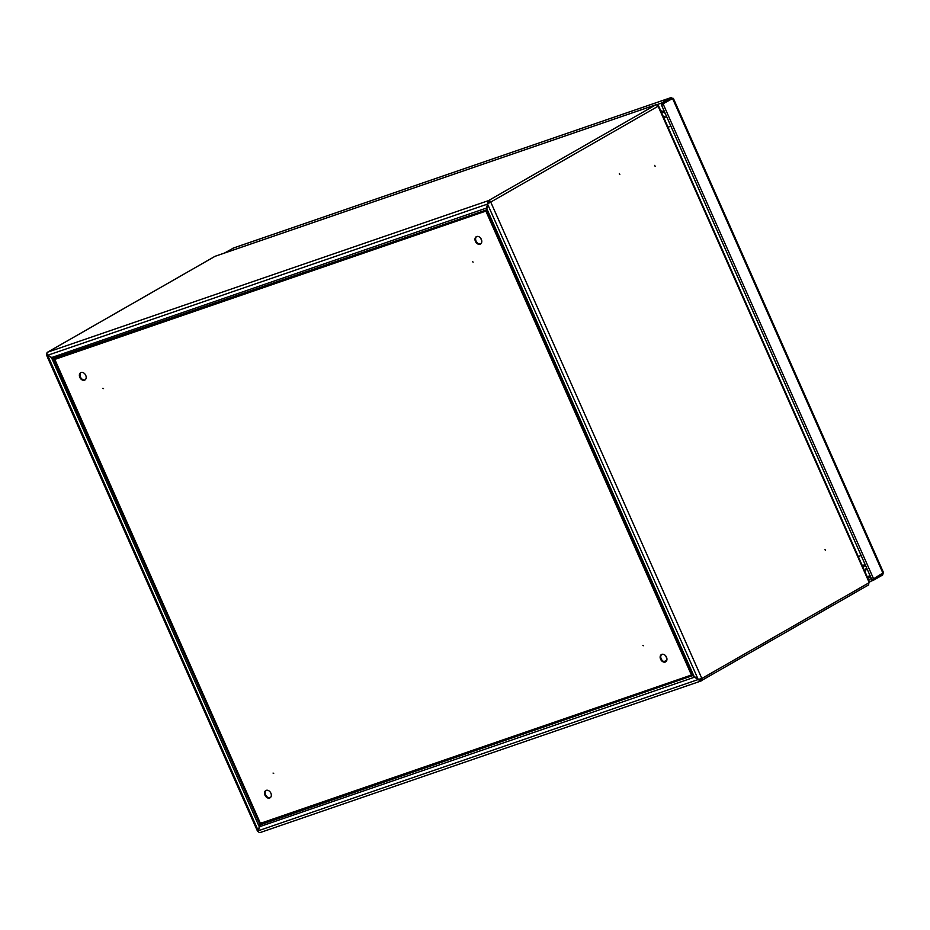 <?xml version="1.0" encoding="UTF-8"?>
<svg xmlns="http://www.w3.org/2000/svg" width="930" height="930" viewBox="0 0 930 930"><rect width="100%" height="100%" fill="white"/><g stroke="black" fill="none" stroke-linecap="round" stroke-linejoin="round"><path stroke-width="1.4" d="M867.899 585.307L868.469 584.749A2.116 1.546 60.2 0 1 867.795 585.342L701.162 680.76L867.992 585.261M699.569 679.574A1.581 1.058 -109 0 0 700.813 679.946L701.232 680.911A2.639 1.767 -109 0 1 701.022 681.004A2.639 1.767 -109 0 1 699.139 680.249L699.523 679.598M55.486 359.038L51.441 357.608L46.919 354.458A2.639 1.767 -109 0 1 47.686 352.156A2.116 1.546 -119.8 0 0 46.872 353.97M215.423 256.192L215.063 256.308A2.116 1.546 -119.8 0 0 214.691 256.529M486.564 210.924L487.587 204.135L490.005 202.322A1.058 0.779 -119.8 0 0 488.843 201.612L488.413 200.648A2.639 1.767 71 0 0 487.634 202.961L488.366 202.996L488.122 203.728M692.094 674.727L698.221 679.458L701.859 678.481L490.738 202.066A2.116 1.546 -119.8 0 0 488.413 200.648L655.79 104.811L657.01 104.974M701.859 678.481L869.236 582.633L658.115 106.218A2.116 1.546 -119.8 0 0 655.79 104.811L215.063 256.308L47.686 352.156L488.413 200.648M619.427 173.538L619.81 174.515L619.427 173.538M654.732 165.366L655.115 166.342L654.732 165.366M825.422 550.525L825.038 549.549L825.422 550.525M664.067 118.284L665.031 117.017L664.264 116.308L663.59 117.203M664.171 118.529L665.357 116.971L664.02 118.191M862.168 565.324L864.365 565.033M862.191 565.382L863.772 565.44M488.157 203.286L490.005 202.322M488.843 201.612A1.581 1.058 71 0 0 488.366 202.996M487.634 202.961L487.669 203.995M47.628 355.295L487.506 204.089L486.588 207.994M51.441 357.608L486.471 208.064L486.425 209.378M53.452 358.399L486.576 209.889M47.011 354.609L46.5 355.016L54.358 358.666L486.553 210.017L486.623 210.715M55.382 358.98L486.483 210.878M46.5 355.016L257.622 831.432L258.238 830.699L47.686 355.341M258.342 830.641L259.261 826.735L51.499 357.643M53.242 358.352L54.277 358.596M259.377 826.665L260.075 824.805L53.347 358.41M259.865 825.177L260.563 823.98L54.358 358.666L55.358 359.061L486.541 210.866L692.129 674.785L260.4 823.341L54.812 359.41L55.428 359.061M260.47 823.91L261.586 822.666L260.47 823.91M259.889 826.375L259.981 824.736M260.563 823.98L260.958 823.027L260.563 823.98M862.226 565.463L863.714 565.475L863.784 566.533L862.68 566.498M864.342 565.115L864.086 566.521M868.608 585.063L868.946 582.447M699.139 680.249L698.302 679.481M261.039 823.073L258.319 830.757L698.198 679.539L694.466 677.18M259.342 826.782L694.385 677.238L693.21 676.087M260.156 824.852L692.908 675.529M260.644 824.038L692.815 675.471L692.257 674.82M258.319 830.757L258.412 831.746A2.639 1.767 71 0 0 260.307 832.501A2.639 1.767 71 0 0 260.516 832.408M701.092 680.597A2.116 1.546 -119.8 0 0 701.104 678.888M700.267 680.028A1.058 0.779 -119.8 0 0 700.383 679.226M868.481 583.064A2.116 1.546 60.2 0 1 868.469 584.749M619.601 174.491L619.31 173.666M54.812 359.41L486.541 210.866M485.913 211.215L691.502 675.145M666.496 657.173A4.22 3.104 60.2 0 1 665.636 661.858A4.22 3.104 60.2 0 1 660.846 659.73A4.22 3.104 60.2 0 1 661.439 654.534A4.22 3.104 60.2 0 1 666.496 657.173M643.525 645.711L642.886 645.374L643.525 645.711M273.048 773.063L273.687 773.388L273.048 773.063M264.969 795.208A4.22 3.104 60.2 0 1 265.829 790.523A4.22 3.104 60.2 0 1 270.618 792.651A4.22 3.104 60.2 0 1 270.026 797.847A4.22 3.104 60.2 0 1 264.969 795.208M85.734 375.348A4.22 3.104 60.2 0 1 84.874 380.021A4.22 3.104 60.2 0 1 80.085 377.906A4.22 3.104 60.2 0 1 80.678 372.698A4.22 3.104 60.2 0 1 85.734 375.348M103.532 388.601L102.904 388.263L103.532 388.601M472.521 261.749L473.161 262.086L472.521 261.749M475.428 241.381A4.22 3.104 60.2 0 1 476.288 236.708A4.22 3.104 60.2 0 1 481.077 238.824A4.22 3.104 60.2 0 1 480.485 244.032A4.22 3.104 60.2 0 1 475.428 241.381M665.938 661.66A4.22 3.104 60.2 0 1 661.474 659.382A4.22 3.104 60.2 0 1 661.765 654.383M270.328 797.649A4.22 3.104 60.2 0 1 265.596 794.848A4.22 3.104 60.2 0 1 266.154 790.372M85.165 379.824A4.22 3.104 60.2 0 1 80.701 377.545A4.22 3.104 60.2 0 1 81.003 372.546M480.787 243.834A4.22 3.104 60.2 0 1 476.055 241.033A4.22 3.104 60.2 0 1 476.613 236.557M233.511 248.019L224.572 253.018M672.878 99.591L672.599 98.499L662.381 104.172L671.658 98.487L662.055 103.974L661.637 103.021L656.592 104.753M672.681 98.429L671.1 97.592L661.637 103.021L661.707 105.311L661.288 104.358M872.131 579.425L871.561 578.309L872.131 579.425L873.584 578.832L883.5 572.589L673.367 98.382L671.995 98.685M882.465 573.74L872.038 579.774L871.468 578.658L873.177 580.39L869.422 581.692M883.128 573.368L882.651 574.973L873.177 580.39L872.038 579.774M873.584 578.832L663.125 103.928L661.718 104.613L662.381 104.172L662.044 105.509M481.682 240.359A8.44 6.208 60.2 0 1 481.008 239.068L480.566 238.08M665.717 655.906L666.903 658.58M490.738 202.066L658.115 106.218M698.221 679.458L487.587 204.135M692.199 674.785L486.599 210.819M692.838 675.389L486.634 210.064M693.117 675.936L486.471 209.622M694.408 677.145L486.553 208.111M671.53 98.557L671.1 97.592L233.023 248.182M883.047 573.415L672.599 98.499L671.855 98.754M882.651 574.973L881.687 574.194M872.991 580.46L869.422 581.68M871.398 578.681L868.527 579.669M870.108 575.751L867.225 576.74M870.596 576.844L867.713 577.844M668.042 127.259A8.975 0.849 -23.9 0 0 670.844 126.096M665.159 113.262A18.832 13.845 -119.8 0 0 661.079 111.553M858.309 556.605A8.975 0.849 -23.9 0 0 861.11 555.443M866.423 567.451A18.832 13.845 60.2 0 1 864.749 571.148M663.846 661.567L666.717 660.579M47.488 352.238L214.865 256.401M215.237 256.227L655.941 104.741M658.591 105.915L869.666 582.25M701.022 681.004L260.307 832.501M671.321 97.499L233.256 248.078M872.526 579.448L871.805 579.425M661.66 105.369L871.468 578.82M664.543 111.867L660.707 110.716M866.853 568.416L864.958 571.625"/></g></svg>
